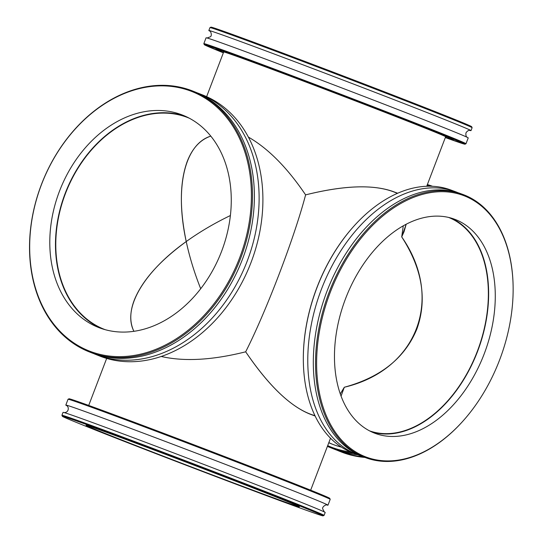 <?xml version="1.0" encoding="UTF-8"?>
<svg xmlns="http://www.w3.org/2000/svg" width="543" height="543" viewBox="0 0 543 543"><rect width="100%" height="100%" fill="white"/><g stroke="black" fill="none" stroke-linecap="round" stroke-linejoin="round"><path stroke-width="0.81" d="M344.31 387.247C417.173 370.055 444.541 298.392 401.718 236.904L403.266 225.854L401.718 236.904L404.067 231.617L406.171 224.273L401.718 236.904C422.318 268.812 427.389 299.471 416.922 328.888C405.119 357.789 380.915 377.249 344.31 387.247L340.264 393.953L344.31 387.247L341.052 396.146L344.31 387.247M230.375 215.537C214.363 223.261 199.648 231.936 186.229 241.56C189.575 257.158 194.401 272.885 200.706 288.74C194.401 272.885 189.575 257.158 186.229 241.56C199.648 231.936 214.363 223.261 230.375 215.537M314.94 415.646C293.661 409.646 270.57 388.367 245.674 351.81C212.299 360.179 184.165 361.733 161.264 356.48C184.165 361.733 212.299 360.179 245.674 351.81C266.056 311.757 294.618 236.945 305.6 194.876C287.254 167.712 268.167 148.436 248.327 137.053C268.167 148.436 287.254 167.712 305.6 194.876C346.767 184.681 377.344 184.192 397.333 193.396M210.772 136.117C200.238 139.714 192.392 148.158 187.226 161.441C179.774 181.939 179.441 208.648 186.229 241.56C174.479 187.803 184.64 144.16 210.772 136.117M133.911 331.325C122.236 308.553 143.583 271.921 186.229 241.56C159.404 261.108 142.056 280.711 134.175 300.36C129.75 312.13 129.662 322.454 133.911 331.325M105.247 329.703A113.806 86.147 111.7 0 1 104.208 329.302A113.806 86.147 111.7 0 1 65.425 193.586A113.806 86.147 111.7 0 1 188.211 117.756A113.806 86.147 111.7 0 1 189.236 118.177M397.693 193.24L392.623 191.36C372.213 184.321 343.21 185.496 305.6 194.876C294.618 236.945 266.056 311.757 245.674 351.81C268.364 385.265 289.826 406.042 310.053 414.139L315.123 416.019M448.586 217.431A113.806 74.35 -69.7 0 1 477.345 351.28A113.806 74.35 -69.7 0 1 369.491 430.843M239.578 257.986A139.531 105.62 111.7 0 1 47.899 315.795A139.531 105.62 111.7 0 1 134.107 90.043A139.531 105.62 111.7 0 1 239.578 257.986M240.61 258.38A140.304 106.211 -68.3 0 0 192.785 91.061A140.304 106.211 -68.3 0 0 41.404 184.545A140.304 106.211 -68.3 0 0 89.222 351.864A140.304 106.211 -68.3 0 0 240.61 258.38M89.222 351.864L91.115 352.617A140.304 106.211 -68.3 0 0 242.504 259.133A140.304 106.211 -68.3 0 0 194.679 91.815L192.785 91.061M221.598 251.321A114.193 86.446 -68.3 0 0 182.672 115.143A114.193 86.446 -68.3 0 0 59.465 191.231A114.193 86.446 -68.3 0 0 98.385 327.409A114.193 86.446 -68.3 0 0 221.598 251.321M199.41 93.695L203.197 95.195A140.304 106.211 111.7 0 1 251.022 262.513A140.304 106.211 111.7 0 1 99.641 355.998L95.853 354.498A140.304 106.211 -68.3 0 0 247.235 261.013A140.304 106.211 -68.3 0 0 199.41 93.695A140.304 106.211 -68.3 0 0 197.028 92.792M93.498 353.52A140.304 106.211 -68.3 0 0 95.853 354.498M185.489 116.338A114.193 86.446 -68.3 0 0 65.146 193.484A114.193 86.446 -68.3 0 0 101.256 328.467M291.767 502.77A139.531 1.588 20.9 0 1 323.051 515.85A139.531 1.588 20.9 0 1 192.154 467.55A139.531 1.588 20.9 0 1 62.377 416.305A139.531 1.588 20.9 0 1 147.126 447.059A139.531 1.588 20.9 0 1 291.767 502.77M323.051 515.85L324.062 515.402A140.304 1.602 -159.1 0 0 324.076 515.388A140.304 1.602 -159.1 0 0 292.602 502.248A140.304 1.602 -159.1 0 0 147.852 446.489A140.304 1.602 -159.1 0 0 61.922 415.28A140.304 1.602 -159.1 0 0 61.929 415.3L62.377 416.305M324.076 515.388L325.189 512.477A140.304 1.602 -159.1 0 0 293.715 499.336A140.304 1.602 -159.1 0 0 148.965 443.577A140.304 1.602 -159.1 0 0 63.036 412.368L61.922 415.28M273.787 496.105A114.193 1.303 -159.1 0 0 155.977 450.724A114.193 1.303 -159.1 0 0 86.038 425.325A114.193 1.303 -159.1 0 0 111.654 436.015A114.193 1.303 -159.1 0 0 229.465 481.403A114.193 1.303 -159.1 0 0 299.403 506.802A114.193 1.303 -159.1 0 0 273.787 496.105M65.818 405.085L68.038 399.261A140.304 1.602 20.9 0 1 68.058 399.248A140.304 1.602 20.9 0 1 154.667 430.735A140.304 1.602 20.9 0 1 298.718 486.229A140.304 1.602 20.9 0 1 330.192 499.35A140.304 1.602 20.9 0 1 330.192 499.37L327.965 505.194A140.304 1.602 -159.1 0 0 296.492 492.053A140.304 1.602 -159.1 0 0 151.741 436.294A140.304 1.602 -159.1 0 0 65.818 405.085A140.304 1.602 -159.1 0 0 66.816 405.689M330.192 499.35L329.737 498.338A139.531 1.588 -159.1 0 0 298.446 485.299A139.531 1.588 -159.1 0 0 155.196 430.11A139.531 1.588 -159.1 0 0 69.063 398.8L68.058 399.248M326.818 504.97A140.304 1.602 -159.1 0 0 327.965 505.194M364.944 457.43A140.304 106.211 111.7 0 1 342.979 452.604A140.304 106.211 111.7 0 1 341.248 451.939L339.355 451.185A140.304 106.211 111.7 0 1 337.006 450.208M362.887 456.663A140.304 106.211 111.7 0 1 341.085 451.851A140.304 106.211 111.7 0 1 339.355 451.185M432.567 186.297A140.304 106.211 -68.3 0 0 427.368 184.579M327.409 446.353A140.304 106.211 -68.3 0 0 330.836 447.805A140.304 106.211 -68.3 0 0 332.567 448.47A140.304 106.211 -68.3 0 0 353.561 453.208M350.439 451.959A139.531 105.62 111.7 0 1 327.68 445.64M427.11 185.265A139.531 105.62 111.7 0 1 430.09 186.222M357.708 454.742A140.304 106.211 111.7 0 1 336.355 449.971A140.304 106.211 111.7 0 1 334.624 449.305L330.836 447.805M341.391 447.106A136.408 103.258 111.7 0 1 333.483 444.642A136.408 103.258 111.7 0 1 331.8 443.998A136.408 103.258 111.7 0 1 328.793 442.728M332.75 444.364A136.408 103.258 111.7 0 1 328.834 442.62M330.137 292.65A139.531 91.156 -69.7 0 1 440.013 191.713A139.531 91.156 -69.7 0 1 513.135 287.532A139.531 91.156 -69.7 0 1 464.129 419.746A139.531 91.156 -69.7 0 1 345.172 443.78A139.531 91.156 -69.7 0 1 330.137 292.65M513.135 287.532L513.128 287.104A140.304 91.665 110.3 0 0 463.077 194.53A140.304 91.665 110.3 0 0 329.112 292.263A140.304 91.665 110.3 0 0 365.561 457.654A140.304 91.665 110.3 0 0 463.851 420.065L464.129 419.746M463.077 194.53L460.864 193.715A140.304 91.665 110.3 0 0 326.9 291.442A140.304 91.665 110.3 0 0 363.342 456.833L365.561 457.654M345.524 298.759A114.193 74.608 110.3 0 0 375.186 433.375A114.193 74.608 110.3 0 0 484.22 353.839A114.193 74.608 110.3 0 0 454.559 219.223A114.193 74.608 110.3 0 0 345.524 298.759M357.81 454.783L353.384 453.147A140.304 91.665 -69.7 0 1 303.333 360.572A140.304 91.665 -69.7 0 1 316.936 287.749A140.304 91.665 -69.7 0 1 352.611 227.612A140.304 91.665 -69.7 0 1 450.907 190.023L455.333 191.659A140.304 91.665 110.3 0 0 321.361 289.392A140.304 91.665 110.3 0 0 357.81 454.783A140.304 91.665 110.3 0 0 360.606 455.74M352.611 227.612L352.332 227.931A139.531 91.156 110.3 0 0 316.854 287.729A139.531 91.156 110.3 0 0 303.333 360.145L303.333 360.572M458.075 192.751A140.304 91.665 110.3 0 0 455.333 191.659M371.914 432.024A114.193 74.608 110.3 0 0 477.582 351.375A114.193 74.608 110.3 0 0 451.192 218.11M256.581 43.291A139.531 1.588 -159.1 0 0 210.983 27.15L209.971 27.598A140.304 1.602 20.9 0 1 255.828 43.834A140.304 1.602 20.9 0 1 395.447 96.885A140.304 1.602 20.9 0 1 472.111 127.7A140.304 1.602 20.9 0 1 472.111 127.72L471.657 126.695A139.531 1.588 -159.1 0 0 395.419 96.05A139.531 1.588 -159.1 0 0 256.581 43.291M209.849 31.127A140.304 1.602 20.9 0 1 208.845 30.523L209.958 27.612A140.304 1.602 20.9 0 1 209.971 27.598M208.845 30.523A140.304 1.602 20.9 0 1 254.715 46.746A140.304 1.602 20.9 0 1 395.012 100.055A140.304 1.602 20.9 0 1 470.998 130.632A140.304 1.602 20.9 0 1 469.851 130.415M249.712 59.852A140.304 1.602 -159.1 0 0 203.842 43.63A140.304 1.602 -159.1 0 0 203.842 43.65L206.069 37.806A140.304 1.602 20.9 0 1 251.932 54.028A140.304 1.602 20.9 0 1 392.229 107.338A140.304 1.602 20.9 0 1 468.215 137.915L465.996 143.739A140.304 1.602 -159.1 0 0 390.003 113.168A140.304 1.602 -159.1 0 0 249.712 59.852M223.363 52.814A139.531 1.588 20.9 0 1 204.297 44.662A139.531 1.588 20.9 0 1 249.902 60.768A139.531 1.588 20.9 0 1 390.098 114.044A139.531 1.588 20.9 0 1 464.971 144.2L465.975 143.752A140.304 1.602 -159.1 0 0 465.996 143.739M464.971 144.2A139.531 1.588 20.9 0 1 445.321 137.569M223.39 52.752A136.408 1.554 20.9 0 1 207.202 45.755A136.408 1.554 20.9 0 1 251.796 61.522A136.408 1.554 20.9 0 1 388.197 113.351A136.408 1.554 20.9 0 1 462.073 143.074A136.408 1.554 20.9 0 1 445.341 137.508M223.621 52.148A119.263 1.357 20.9 0 1 223.227 51.87A119.263 1.357 20.9 0 1 262.215 65.655A119.263 1.357 20.9 0 1 381.464 110.969A119.263 1.357 20.9 0 1 446.054 136.958A119.263 1.357 20.9 0 1 445.572 136.904M223.478 52.515A127.055 1.446 20.9 0 1 215.944 49.087A127.055 1.446 20.9 0 1 257.477 63.775A127.055 1.446 20.9 0 1 384.525 112.055A127.055 1.446 20.9 0 1 453.337 139.741A127.055 1.446 20.9 0 1 445.436 137.27M426.723 186.269L445.66 136.68M206.625 96.647L223.702 51.924M106.666 358.421L88.713 405.431M330.517 438.215L310.671 490.186M327.008 504.997C326.336 504.162 321.884 506.762 322.685 508.913L324.341 511.974M63.999 412.565C68.52 412.89 69.558 407.352 66.66 405.58L66.68 405.594M470.998 130.632L472.111 127.72M204.297 44.662L203.842 43.65M209.693 31.026C210.684 30.761 212.367 35.777 210.311 36.822L207.026 38.003M467.374 137.42C466.132 136.863 465.663 135.356 465.969 132.879C467.238 130.958 468.595 130.144 470.034 130.435M453.337 139.741L453.541 139.212M215.944 49.087L216.148 48.558"/></g></svg>
